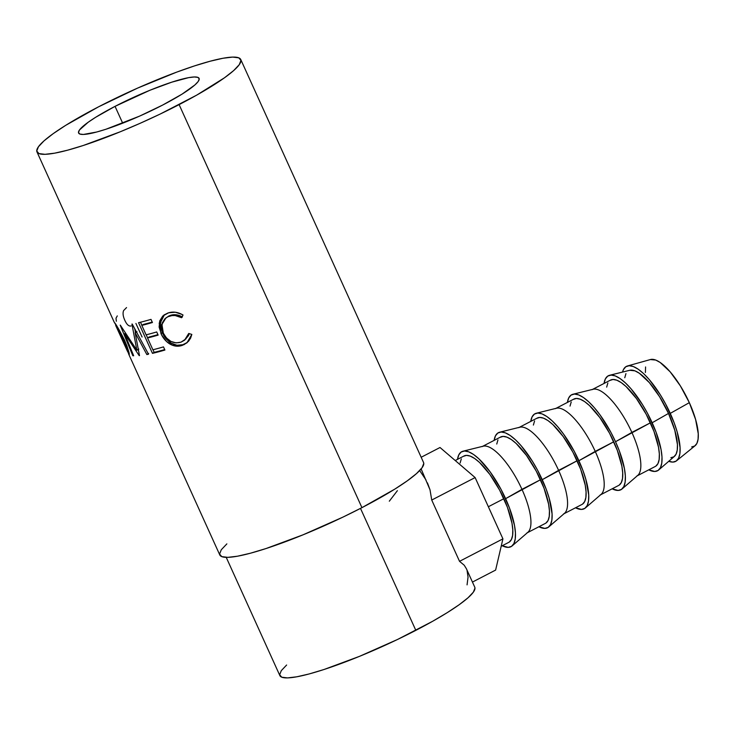 <?xml version="1.0" encoding="UTF-8"?>
<svg xmlns="http://www.w3.org/2000/svg" width="735" height="735" viewBox="0 0 735 735"><rect width="100%" height="100%" fill="white"/><g stroke="black" fill="none" stroke-linecap="round" stroke-linejoin="round"><path stroke-width="1.1" d="M676.613 460.753L695.108 445.713A48.639 15.959 -117.4 0 0 689.329 402.651L670.256 413.382A53.508 17.557 62.6 0 1 676.613 460.753A53.508 17.557 62.6 0 1 668.749 461.295M658.67 470.005L674.418 456.389A48.639 15.959 -117.4 0 0 668.51 413.428L652.165 422.754A53.508 17.557 62.6 0 1 658.67 470.005A53.508 17.557 62.6 0 1 648.794 469.83L654.775 471.466L658.11 470.437L660.48 467.598L661.785 463.05L661.987 456.977L661.068 449.609L656.061 432.162L647.535 413.364L642.335 404.351L631.071 388.833L625.43 382.917L620.083 378.553L615.232 375.907L611.051 375.089L607.716 376.118L605.346 378.957L604.041 383.495M622.03 488.986L637.778 475.361A48.639 15.959 -117.4 0 0 631.87 432.41A48.639 15.959 62.6 0 1 636.74 476.069L655.28 466.468A48.639 15.959 -117.4 0 0 650.42 422.8L615.526 441.726A53.508 17.557 62.6 0 1 622.03 488.986A53.508 17.557 62.6 0 1 612.154 488.812L618.135 490.438L621.47 489.409L623.84 486.57L625.145 482.031L625.347 475.958L624.428 468.59L619.421 451.143L615.526 441.726L631.87 432.41A48.639 15.959 -117.4 0 0 593.173 389.247L572.96 394.254A53.508 17.557 62.6 0 1 615.526 441.726L610.895 432.336L600.137 415.045L594.431 407.806L588.799 401.898L583.452 397.534L578.592 394.888L574.412 394.061L571.077 395.09L568.715 397.929L567.402 402.477M585.391 507.958L601.138 494.343A48.639 15.959 -117.4 0 0 595.231 451.382A48.639 15.959 62.6 0 1 600.1 495.05L618.649 485.44A48.639 15.959 -117.4 0 0 613.78 441.781L578.895 460.707A53.508 17.557 62.6 0 1 585.391 507.958A53.508 17.557 62.6 0 1 575.514 507.784L581.495 509.419L584.83 508.39L587.201 505.551L588.514 501.004L588.707 494.931L585.795 479.183L582.791 470.115L574.255 451.318L563.506 434.017L557.801 426.787L552.16 420.87L546.812 416.506L541.952 413.86L537.781 413.042L534.446 414.071L532.076 416.91L530.762 421.449M548.76 526.94L564.508 513.315A48.639 15.959 -117.4 0 0 558.6 470.363A48.639 15.959 62.6 0 1 563.46 514.022L582.01 504.421A48.639 15.959 -117.4 0 0 577.14 460.753L542.255 479.679A53.508 17.557 62.6 0 1 548.76 526.94A53.508 17.557 62.6 0 1 538.884 526.756L544.865 528.391L548.2 527.362L550.57 524.524L551.875 519.985L552.077 513.912L549.155 498.165L546.151 489.097L537.625 470.29L532.425 461.277L521.161 445.759L515.52 439.852L510.173 435.487L505.322 432.841L501.141 432.015L497.806 433.044L495.436 435.883L494.131 440.43M512.12 545.912L527.868 532.296A48.639 15.959 -117.4 0 0 521.96 489.335A48.639 15.959 62.6 0 1 526.83 533.004L545.37 523.393A48.639 15.959 -117.4 0 0 540.51 479.725L505.616 498.661A53.508 17.557 62.6 0 1 512.12 545.912A53.508 17.557 62.6 0 1 502.244 545.737L508.225 547.373L511.56 546.344L513.93 543.505L515.235 538.957L515.437 532.884L514.518 525.516L509.511 508.069L500.985 489.271L490.227 471.971L478.889 458.824L473.542 454.46L468.682 451.814L464.502 450.996L461.167 452.025L458.805 454.864L457.492 459.403M501.187 546.28L508.739 542.375A48.639 15.959 -117.4 0 0 503.87 498.707L488.362 506.737L503.87 498.707A48.639 15.959 -117.4 0 0 463.996 455.994L455.231 460.533M115.046 106.355A66.15 9.803 155.6 0 1 199.093 78.379A66.15 9.803 155.6 0 1 162.655 105.059L182.078 94.117L194.922 84.929L198.22 81.456L199.231 78.911L197.917 77.395L194.343 76.973L188.629 77.644L171.769 82.173L149.885 90.276L115.046 106.355L95.623 117.306L88.237 122.212L79.49 129.966L78.48 132.511L79.784 134.027L83.367 134.45L96.698 132.015L105.941 129.25L139.613 116.112L162.655 105.059A66.15 9.803 155.6 0 1 78.608 133.035A66.15 9.803 155.6 0 1 115.046 106.355L122.69 123.195L115.046 106.355M179.11 104.618A111.876 16.574 155.6 0 1 36.971 151.924A111.876 16.574 155.6 0 1 98.591 106.805L137.574 88.117L176.74 72.113L194.509 65.902L210.146 61.225L223.036 58.249L232.692 57.1L238.746 57.826L240.961 60.38L239.242 64.689L233.675 70.569L224.46 77.8L196.649 95.155L160.037 114.118L140.137 123.296L120.191 131.804L83.193 145.512L67.565 150.197L54.675 153.165L45.01 154.313L38.964 153.597L36.75 151.033L38.459 146.734L44.026 140.854L53.242 133.623L65.746 125.317L98.591 106.805A111.876 16.574 155.6 0 1 240.74 59.489A111.876 16.574 155.6 0 1 179.11 104.618L361.942 507.646L179.11 104.618M128.634 353.985L219.793 554.962A111.876 16.574 -24.4 0 0 361.942 507.646A111.876 16.574 -24.4 0 0 423.562 462.526L240.74 59.489M116.075 325.302L124.518 340.112L127.045 346.24L129.25 354.233L127.697 351.624L129.185 354.803M135.157 332.78L139.494 355.63A111.876 16.574 155.6 0 1 139.209 355.657L124.647 333.718L133.669 355.777A111.876 16.574 155.6 0 1 132.796 355.685L120.191 325.136A111.876 16.574 -24.4 0 0 120.32 325.146L136.839 350.145L131.951 324.062A111.876 16.574 -24.4 0 0 132.181 324.016L148.498 354.215A111.876 16.574 155.6 0 1 146.844 354.546L135.157 332.78L137.004 331.742L135.157 332.78L146.844 354.546L148.663 353.517L146.844 354.546A111.876 16.574 155.6 0 0 148.498 354.215L132.181 324.016A111.876 16.574 155.6 0 1 131.951 324.062L136.839 350.145L138.823 349.088L136.839 350.145L120.32 325.146A111.876 16.574 155.6 0 1 120.191 325.136L132.796 355.685L133.494 355.345L132.796 355.685A111.876 16.574 155.6 0 0 133.669 355.777L124.647 333.718L139.209 355.657A111.876 16.574 155.6 0 0 139.494 355.63L135.157 332.78M152.467 353.351L138.557 322.683A111.876 16.574 -24.4 0 0 151.006 319.376L152.43 322.518A111.876 16.574 155.6 0 1 141.818 325.394L146.1 334.829A111.876 16.574 -24.4 0 0 156.711 331.954L158.135 335.105A111.876 16.574 155.6 0 1 147.533 337.971L152.88 349.768A111.876 16.574 -24.4 0 0 163.482 346.892L164.916 350.044A111.876 16.574 155.6 0 1 152.467 353.351L154.157 352.341A109.442 16.216 -24.4 0 0 164.704 349.584A109.442 16.216 -24.4 0 1 154.157 352.341L152.981 349.741L154.157 352.341L152.467 353.351A111.876 16.574 155.6 0 0 164.916 350.044L163.482 346.892A111.876 16.574 155.6 0 1 152.88 349.768L147.533 337.971L149.177 336.979A109.442 16.216 -24.4 0 0 157.933 334.645A109.442 16.216 -24.4 0 1 149.177 336.979L147.533 337.971A111.876 16.574 155.6 0 0 158.135 335.105L156.711 331.954A111.876 16.574 155.6 0 1 146.1 334.829L141.818 325.394L143.472 324.392A109.442 16.216 -24.4 0 0 152.219 322.068A109.442 16.216 -24.4 0 1 143.472 324.392L141.818 325.394A111.876 16.574 155.6 0 0 152.43 322.518L151.006 319.376A111.876 16.574 155.6 0 1 138.557 322.683L152.467 353.351M182.133 314.479L183.033 315.03L181.6 317.722L175.224 315.554L172.036 315.581L167.92 316.73L164.962 318.733L162.389 322.702L161.819 327.746L163.317 333.12L166.477 338.008L170.97 341.435L176.051 342.887L181.003 342.161L185.909 338.918L188.73 333.451L191.835 334.425L190.604 338.137L188.509 341.297L184.127 344.614L179.184 346.084L172.376 345.257L166.615 341.582L161.7 335.068L159.118 327.047L159.743 320.901L162.757 316.013L168.655 312.798L175.316 312.228L182.133 314.479M226.224 557.351L279.87 675.612A107.007 15.848 -24.4 0 0 415.826 630.354L360.499 508.39L415.826 630.354A107.007 15.848 -24.4 0 0 474.773 587.201L466.376 568.697L464.226 565.233L459.531 561.329L431.73 500.048L430.012 489.795L421.127 468.939M226.858 543.882L221.281 549.762L219.572 554.071L221.786 556.625L227.841 557.351L237.497 556.202L250.387 553.225L266.015 548.549L303.013 534.832L342.859 517.155L361.942 507.646L394.787 489.133L407.291 480.828L416.497 473.597L422.074 467.717L423.783 463.417L423.535 462.462M286.622 665.019L281.294 670.642L279.658 674.758L281.771 677.211L287.56 677.9L296.793 676.797L309.132 673.958L324.08 669.484L359.47 656.364L397.58 639.45L432.603 621.305L447.248 612.641L459.21 604.703L468.02 597.785L473.349 592.162L474.985 588.046L474.746 587.136M166.11 317.878L168.995 315.903L173.028 314.791L179.358 315.526L182.427 316.987C178.182 314.571 174.076 314.056 170.107 315.462L169.059 316.27C173.129 314.846 177.31 315.333 181.6 317.722L183.033 315.03C177.833 311.952 172.753 311.3 167.782 313.073L163.841 315.094L159.201 323.143L160.983 333.598C162.821 337.751 165.531 341.068 169.114 343.548C173.579 346.369 178.017 346.948 182.445 345.303L186.901 342.85L191.835 334.425L188.73 333.451L184.577 340.195L181.003 342.161C173.515 344.164 167.626 341.15 163.317 333.12L161.93 324.447L165.945 317.897L170.107 315.462L165.945 317.897M184.577 340.195L189.29 333.626L188.491 335.638L184.641 340.084M187.333 342.482L183.493 344.494C179.147 346.102 174.783 345.496 170.401 342.666L169.114 343.548L170.401 342.666C166.863 340.167 164.171 336.841 162.343 332.689L160.983 333.598L162.343 332.689L160.45 322.61L164.465 314.672L161.011 320.01L160.45 326.147L162.343 332.689L165.724 338.293L171.181 343.162L176.97 345.257L182.712 344.743L187.333 342.482M147.616 337.916L146.201 334.802L147.616 337.916M141.91 325.339L140.495 322.224L141.91 325.339M125.483 333.286L124.647 333.718L125.483 333.286M138.437 350.604L137.785 349.639L138.437 350.604M135.46 332.606L134.79 328.867L135.46 332.606M128.983 354.647L128.983 354.647C129.976 354.886 128.487 350.044 124.518 340.112C119.493 330.245 116.102 324.337 114.338 322.38L116.038 325.238M127.55 351.486L121.321 336.419L115.781 325.541L123.848 339.919C127.127 348.013 128.368 351.872 127.55 351.486L115.68 325.43L116.314 325.293L115.864 325.78M124.325 339.689L123.848 339.919L124.325 339.689M116.341 321.25L116.011 318.2L117.297 315.903M131.124 325.917L130.766 326.028C128.653 326.294 126.677 324.392 124.831 320.322C123.011 316.298 122.607 313.046 123.609 310.565L126.549 307.579M142.085 337.016L135.929 323.464M115.689 325.421L116.222 325.155M128.616 351.201L127.706 351.624L123.848 339.919L115.781 325.541M472.449 582.074L495.62 570.075L472.449 582.074M466.422 568.78L464.226 565.233L459.531 561.329L502.924 538.856L495.62 570.075L502.924 538.856L459.531 561.329L431.73 500.048L475.122 477.566L502.924 538.856L475.122 477.566L431.73 500.048L430.012 489.795L427.458 482.886M467.065 584.867L468.039 577.122L467.083 570.535M421.173 457.262L440.017 447.505L475.122 477.566L440.017 447.505L421.173 457.262M425.997 479.955L419.768 470.722M397.387 490.686L389.311 501.196M460.119 463.022L461.304 458.888M463.463 456.306L466.495 455.369L470.29 456.123L474.7 458.53L479.569 462.49L489.877 474.452L499.653 490.171L507.407 507.26L511.964 523.127L512.791 529.825L512.617 535.346L511.422 539.472L509.272 542.053M457.501 459.357A53.508 17.557 62.6 0 1 463.05 451.189A53.508 17.557 62.6 0 1 505.616 498.661L521.96 489.335A48.639 15.959 -117.4 0 0 483.262 446.182L463.05 451.189M482.087 446.623A48.639 15.959 62.6 0 1 521.96 489.335L540.51 479.725A48.639 15.959 -117.4 0 0 500.627 437.013L482.087 446.623M496.75 444.041L497.944 439.916M500.094 437.334L503.126 436.397L506.929 437.15L511.339 439.548L516.2 443.517L526.517 455.47L536.293 471.19L544.047 488.288L548.595 504.146L549.431 510.843L549.247 516.365L548.062 520.499L545.903 523.081M494.141 440.375A53.508 17.557 62.6 0 1 499.69 432.208A53.508 17.557 62.6 0 1 542.255 479.679L558.6 470.363A48.639 15.959 -117.4 0 0 519.902 427.2L499.69 432.208M518.726 427.641A48.639 15.959 62.6 0 1 558.6 470.363L577.14 460.753A48.639 15.959 -117.4 0 0 537.267 418.04L518.726 427.641M533.389 425.069L534.584 420.935M536.734 418.353L539.766 417.425L543.56 418.169L547.979 420.576L552.839 424.536L563.157 436.498L572.933 452.218L580.687 469.307L585.235 485.173L586.071 491.871L585.887 497.393L584.692 501.518L582.543 504.1M530.771 421.403A53.508 17.557 62.6 0 1 536.329 413.235A53.508 17.557 62.6 0 1 578.895 460.707L595.231 451.382A48.639 15.959 -117.4 0 0 556.533 408.228L536.329 413.235M555.357 408.669A48.639 15.959 62.6 0 1 595.231 451.382L613.78 441.781A48.639 15.959 -117.4 0 0 573.906 399.059L555.357 408.669M567.411 402.422A53.508 17.557 62.6 0 1 572.96 394.254M570.029 406.087L571.214 401.962M573.374 399.381L576.405 398.443L580.2 399.197L584.619 401.595L589.479 405.564L599.788 417.517L609.563 433.237L617.317 450.334L621.874 466.192L622.701 472.89L622.527 478.411L621.332 482.546L619.182 485.128M591.997 389.688A48.639 15.959 62.6 0 1 631.87 432.41L650.42 422.8A48.639 15.959 -117.4 0 0 610.537 380.087L591.997 389.688M606.669 387.115L607.854 382.981M610.004 380.399L613.036 379.471L616.84 380.215L621.25 382.623L626.11 386.582L636.427 398.545L646.203 414.264L653.957 431.353L658.505 447.22L659.341 453.918L659.157 459.439L657.972 463.564L655.813 466.146M604.051 383.45A53.508 17.557 62.6 0 1 609.6 375.282A53.508 17.557 62.6 0 1 652.165 422.754L668.51 413.428A48.639 15.959 -117.4 0 0 629.812 370.275L609.6 375.282M668.685 461.268L672.865 462.094L676.2 461.065L678.57 458.227L679.875 453.679L680.077 447.606L677.155 431.858L674.151 422.79L665.625 403.993L660.425 394.98L649.161 379.462L643.529 373.545L638.173 369.181L633.322 366.544L629.142 365.718L625.807 366.747L623.436 369.586L622.536 372.075A53.508 17.557 62.6 0 1 627.515 365.956A53.508 17.557 62.6 0 1 670.256 413.382L689.329 402.651A48.639 15.959 -117.4 0 0 650.466 359.534L627.515 365.956M629.739 370.293L634.93 370.844L639.34 373.251L649.327 382.595L659.571 396.698L668.51 413.428L674.776 430.232L677.431 444.546L677.247 450.068L676.062 454.193L673.912 456.775L670.871 457.712M624.759 377.744L625.944 373.619M691.69 446.935L694.722 445.998L696.881 443.416L698.066 439.282L698.25 433.76L695.595 419.446L689.329 402.651L680.389 385.921L670.145 371.809L660.159 362.465L655.749 360.067L650.392 359.553M645.569 366.958L645.394 372.48M36.971 151.924L114.219 322.215"/></g></svg>
